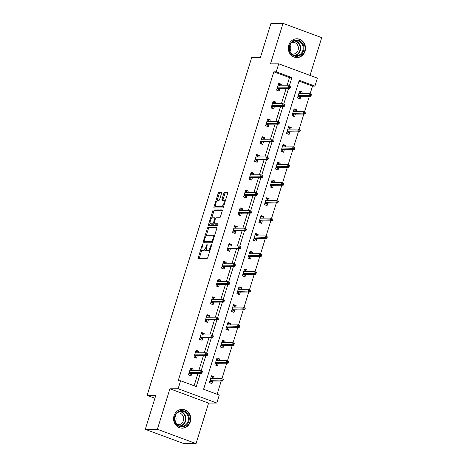 <?xml version="1.0" encoding="UTF-8"?>
<svg xmlns="http://www.w3.org/2000/svg" width="467" height="467" viewBox="0 0 467 467"><rect width="100%" height="100%" fill="white"/><g stroke="black" fill="none" stroke-linecap="round" stroke-linejoin="round"><path stroke-width="0.7" d="M202.649 244.632A0.829 0.315 -69.7 0 0 202.071 245.414L198.387 257.317A1.185 0.449 -69.7 0 0 198.452 258.42A1.185 0.449 -69.7 0 0 198.516 258.432L207.056 258.391A1.185 0.449 -69.7 0 0 207.879 257.27L211.563 245.373A0.829 0.315 -69.7 0 0 211.516 244.597A0.829 0.315 -69.7 0 0 211.469 244.591A0.829 0.315 -69.7 0 0 210.897 245.373L210.419 246.915A3.783 1.436 -69.7 0 1 207.792 250.505L207.079 250.51A3.783 1.436 -69.7 0 1 206.881 250.475A3.783 1.436 -69.7 0 1 206.671 246.932L207.15 245.391A0.829 0.315 -69.7 0 0 207.103 244.62A0.829 0.315 -69.7 0 0 207.062 244.609A0.829 0.315 -69.7 0 0 206.484 245.397L206.011 246.938A3.783 1.436 -69.7 0 1 203.378 250.528L202.672 250.528A3.783 1.436 -69.7 0 1 202.468 250.493A3.783 1.436 -69.7 0 1 202.264 246.955L202.736 245.414A0.829 0.315 -69.7 0 0 202.69 244.638A0.829 0.315 -69.7 0 0 202.649 244.632M288.746 45.171A9.398 8.604 89.7 0 0 296.942 57.581A9.398 8.604 89.7 0 0 305.05 51.201A9.398 8.604 89.7 0 0 296.854 38.79A9.398 8.604 89.7 0 0 288.746 45.171M174.033 415.747A9.398 8.604 89.7 0 0 182.229 428.157A9.398 8.604 89.7 0 0 190.338 421.771A9.398 8.604 89.7 0 0 182.142 409.361A9.398 8.604 89.7 0 0 174.033 415.747M221.446 193.636A1.185 0.449 -69.7 0 0 221.376 192.527A1.185 0.449 -69.7 0 0 221.317 192.515L218.918 192.527A1.185 0.449 -69.7 0 0 218.101 193.647L214.009 206.863A1.185 0.449 -69.7 0 0 214.073 207.973A1.185 0.449 -69.7 0 0 214.137 207.984L222.677 207.943A1.185 0.449 -69.7 0 0 223.495 206.823L227.587 193.607A1.185 0.449 -69.7 0 0 227.522 192.497A1.185 0.449 -69.7 0 0 227.458 192.486L224.563 192.503A1.185 0.449 -69.7 0 0 223.746 193.624L221.994 199.281A1.185 0.449 -69.7 0 0 222.058 200.384A1.185 0.449 -69.7 0 0 222.123 200.396L223.553 200.39A3.164 1.203 -69.7 0 1 223.728 200.419A3.164 1.203 -69.7 0 1 223.827 203.589A3.164 1.203 -69.7 0 1 221.702 206.379L216.081 206.408A3.164 1.203 -69.7 0 1 215.912 206.379A3.164 1.203 -69.7 0 1 215.807 203.203A3.164 1.203 -69.7 0 1 217.931 200.413L218.871 200.413A1.185 0.449 -69.7 0 0 219.694 199.292L221.446 193.636M286.977 85.776L289.505 77.61L273.82 71.813L276.236 71.801L278.711 63.816L317.391 78.117L314.916 86.103L299.236 80.306L203.594 389.268L219.28 395.064L216.805 403.05L178.125 388.748L180.601 380.763L196.28 386.565L200.384 373.302M145.29 429.348L157.373 429.29L196.052 443.592L183.969 443.65L145.29 429.348L155.815 395.351L147.117 395.391L251.725 57.447L260.423 57.406L270.948 23.408L283.031 23.35L270.492 63.851L278.711 63.816M196.052 443.592L208.586 403.091L169.912 388.789L157.373 429.29M169.912 388.789L178.125 388.748M273.82 71.813L178.184 380.774L180.601 380.763M208.136 227.359A1.185 0.449 -69.7 0 0 207.319 228.48L203.227 241.696A1.185 0.449 -69.7 0 0 203.291 242.799A1.185 0.449 -69.7 0 0 203.355 242.811L211.895 242.77A1.185 0.449 -69.7 0 0 212.713 241.649L216.805 228.433A1.185 0.449 -69.7 0 0 216.741 227.33A1.185 0.449 -69.7 0 0 216.676 227.318L208.136 227.359L209.181 227.744A1.185 0.449 -69.7 0 0 208.364 228.865L206.099 236.168M208.615 224.277L212.707 211.066A1.185 0.449 -69.7 0 1 213.53 209.94L222.07 209.899A1.185 0.449 -69.7 0 1 222.129 209.911A1.185 0.449 -69.7 0 1 222.193 211.02L220.447 216.676A1.185 0.449 -69.7 0 1 219.624 217.797L216.163 217.815A1.185 0.449 -69.7 0 0 215.34 218.935L214.178 222.689A1.185 0.449 -69.7 0 0 214.242 223.792A1.185 0.449 -69.7 0 0 214.306 223.804L217.914 223.786A0.829 0.315 -69.7 0 1 217.955 223.798A0.829 0.315 -69.7 0 1 217.984 224.627A0.829 0.315 -69.7 0 1 217.424 225.357L208.743 225.398A1.185 0.449 -69.7 0 1 208.679 225.386A1.185 0.449 -69.7 0 1 208.615 224.277L209.66 224.668L210.127 223.173M310.03 75.391L321.71 37.652L283.031 23.35M147.117 395.391L154.91 398.275M194.114 385.76L197.967 373.314M198.819 370.553L203.478 355.515M204.33 352.754L208.988 337.717M209.841 334.956L214.499 319.918M215.351 317.157L220.004 302.12M220.862 299.359L225.514 284.321M226.372 281.56L231.025 266.523M231.877 263.762L236.535 248.724M237.388 245.963L242.046 230.926M242.898 228.165L247.551 213.127M248.409 210.366L253.061 195.329M253.92 192.567L258.572 177.53M259.424 174.769L264.083 159.732M264.935 156.97L269.593 141.933M270.446 139.172L275.104 124.134M275.956 121.373L280.609 106.336M281.467 103.575L286.119 88.537M192.696 370.582L193.18 369.029L190.565 368.06L188.446 374.908L191.056 375.871L191.844 373.343M198.206 352.783L198.685 351.231L196.076 350.262L193.957 357.109L196.566 358.072L197.354 355.545M203.717 334.985L204.196 333.432L201.581 332.463L199.462 339.311L202.077 340.274L202.859 337.746M209.228 317.186L209.706 315.634L207.091 314.665L204.972 321.512L207.587 322.475L208.37 319.948M214.732 299.388L215.217 297.835L212.602 296.866L210.483 303.713L213.098 304.677L213.88 302.149M220.243 281.589L220.728 280.037L218.112 279.068L215.993 285.915L218.609 286.878L219.391 284.35M225.754 263.791L226.232 262.238L223.623 261.269L221.504 268.116L224.113 269.08L224.901 266.552M231.264 245.992L231.743 244.439L229.134 243.47L227.015 250.318L229.624 251.281L230.412 248.753M236.775 228.194L237.254 226.641L234.638 225.672L232.519 232.519L235.135 233.488L235.917 230.955M242.285 210.395L242.764 208.842L240.149 207.873L238.03 214.721L240.645 215.69L241.427 213.156M247.79 192.597L248.275 191.044L245.66 190.075L243.54 196.922L246.156 197.891L246.938 195.358M253.301 174.798L253.785 173.245L251.17 172.276L249.051 179.124L251.666 180.093L252.449 177.559M258.811 157L259.29 155.447L256.681 154.478L254.562 161.325L257.171 162.294L257.959 159.761M264.322 139.201L264.801 137.648L262.185 136.679L260.066 143.527L262.682 144.496L263.464 141.962M269.833 121.402L270.311 119.85L267.696 118.881L265.577 125.728L268.192 126.697L268.974 124.164M275.337 103.604L275.822 102.051L273.207 101.082L271.088 107.93L273.703 108.899L274.485 106.365M280.848 85.805L281.332 84.253L278.717 83.284L276.598 90.131L279.213 91.1L279.996 88.567M217.114 394.265L221.206 381.031M221.988 378.509L226.717 363.233M227.499 360.711L232.227 345.434M233.01 342.912L237.738 327.636M238.514 325.114L243.249 309.837M244.025 307.315L248.753 292.038M249.536 289.517L254.264 274.24M255.046 271.718L259.775 256.441M260.557 253.92L265.285 238.643M266.067 236.121L270.796 220.844M271.572 218.322L276.306 203.046M277.083 200.524L281.811 185.247M282.593 182.725L287.322 167.449M288.104 164.927L292.832 149.65M293.615 147.128L298.343 131.852M299.125 129.33L303.854 114.053M304.63 111.531L309.364 96.255M310.141 93.733L312.499 86.115L298.985 81.118M213.606 378.311L214.084 376.758L211.469 375.789L209.35 382.636L211.965 383.605L212.748 381.072M219.116 360.512L219.595 358.96L216.98 357.991L214.861 364.838L217.476 365.807L218.258 363.273M224.621 342.714L225.106 341.161L222.49 340.192L220.371 347.039L222.987 348.008L223.769 345.475M230.132 324.915L230.616 323.362L228.001 322.393L225.882 329.241L228.497 330.21L229.279 327.676M235.642 307.117L236.121 305.564L233.512 304.595L231.393 311.442L234.002 312.411L234.79 309.878M241.153 289.318L241.632 287.765L239.016 286.796L236.897 293.644L239.513 294.613L240.295 292.079M246.664 271.52L247.142 269.967L244.527 268.998L242.408 275.845L245.023 276.814L245.805 274.281M252.168 253.721L252.653 252.168L250.038 251.205L247.919 258.047L250.534 259.016L251.316 256.482M257.679 235.923L258.163 234.37L255.548 233.407L253.429 240.248L256.044 241.217L256.827 238.684M263.19 218.124L263.668 216.571L261.059 215.608L258.94 222.45L261.549 223.419L262.337 220.885M268.7 200.325L269.179 198.773L266.569 197.81L264.45 204.651L267.06 205.62L267.848 203.087M274.211 182.527L274.689 180.974L272.074 180.011L269.955 186.853L272.57 187.822L273.353 185.288M279.721 164.728L280.2 163.176L277.585 162.212L275.466 169.054L278.081 170.023L278.863 167.49M285.226 146.93L285.711 145.377L283.095 144.414L280.976 151.255L283.592 152.224L284.374 149.691M290.737 129.131L291.221 127.579L288.606 126.615L286.487 133.457L289.102 134.426L289.884 131.892M296.247 111.333L296.726 109.78L294.117 108.817L291.998 115.658L294.607 116.627L295.395 114.094M301.758 93.534L302.237 91.981L299.621 91.018L297.502 97.86L300.118 98.829L300.906 96.295M312.499 86.115L314.916 86.103M208.586 403.091L216.805 403.05M289.307 86.033L291.922 77.598L276.236 71.801M201.154 370.81L205.894 355.504M206.665 353.011L211.405 337.705M212.176 335.213L216.916 319.907M217.686 317.414L222.42 302.108M223.197 299.616L227.931 284.31M228.702 281.817L233.442 266.511M234.212 264.018L238.952 248.713M239.723 246.22L244.463 230.914M245.233 228.421L249.968 213.115M250.744 210.623L255.478 195.317M256.249 192.824L260.989 177.518M261.759 175.026L266.499 159.72M267.27 157.227L272.01 141.921M272.781 139.429L277.521 124.123M278.291 121.63L283.025 106.324M283.802 103.832L288.536 88.526M289.505 77.61L291.922 77.598M214.084 376.758L211.166 376.77M193.18 369.029L190.262 369.041M198.685 351.231L195.772 351.242M219.595 358.96L216.676 358.971M204.196 333.432L201.277 333.444M225.106 341.161L222.187 341.173M209.706 315.634L206.788 315.645M230.616 323.362L227.698 323.374M215.217 297.835L212.298 297.847M236.121 305.564L233.208 305.576M220.728 280.037L217.809 280.048M241.632 287.765L238.713 287.777M226.232 262.238L223.319 262.25M247.142 269.967L244.223 269.979M231.743 244.439L228.83 244.451M252.653 252.168L249.734 252.18M237.254 226.641L234.335 226.653M258.163 234.37L255.245 234.381M242.764 208.842L239.845 208.854M263.668 216.571L260.755 216.583M248.275 191.044L245.356 191.056M269.179 198.773L266.266 198.784M253.785 173.245L250.867 173.257M274.689 180.974L271.771 180.986M259.29 155.447L256.377 155.458M280.2 163.176L277.281 163.187M264.801 137.648L261.888 137.66M285.711 145.377L282.792 145.389M270.311 119.85L267.393 119.861M291.221 127.579L288.302 127.59M275.822 102.051L272.903 102.063M296.726 109.78L293.813 109.792M281.332 84.253L278.414 84.264M302.237 91.981L299.324 91.993M202.468 250.493L203.513 250.884A3.783 1.436 -69.7 0 0 203.717 250.919L202.672 250.528M206.309 249.086A3.783 1.436 -69.7 0 1 204.429 250.913L203.717 250.919M206.881 250.475L207.926 250.861A3.783 1.436 -69.7 0 0 208.124 250.896L207.079 250.51M210.138 249.968A3.783 1.436 -69.7 0 1 208.837 250.89L208.124 250.896M201.937 249.617L199.438 257.702A1.185 0.449 -69.7 0 0 199.321 258.432M216.916 227.709L209.181 227.744M204.511 241.305L204.272 242.081A1.185 0.449 -69.7 0 0 204.161 242.805M204.272 240.458A0.829 0.315 -69.7 0 0 204.318 241.235A0.829 0.315 -69.7 0 0 204.359 241.241L211.855 241.206A0.829 0.315 -69.7 0 0 212.432 240.417L212.934 238.795A3.783 1.436 -69.7 0 0 212.73 235.257A3.783 1.436 -69.7 0 0 212.526 235.222L207.401 235.245A3.783 1.436 -69.7 0 0 204.774 238.835L204.272 240.458M205.322 241.597A0.829 0.315 -69.7 0 0 205.363 241.62A0.829 0.315 -69.7 0 0 205.404 241.626L204.359 241.241M212.73 241.591L205.404 241.626M214.3 236.524A3.783 1.436 -69.7 0 0 213.775 235.642L212.73 235.257M211.574 218.486L213.752 211.452L212.707 211.066M222.31 210.29L214.575 210.331A1.185 0.449 -69.7 0 0 213.752 211.452M215.234 224.148A1.185 0.449 -69.7 0 0 215.287 224.183A1.185 0.449 -69.7 0 0 215.351 224.189L218.077 224.178M212.567 217.832A3.164 1.203 -69.7 0 0 210.442 220.622A3.164 1.203 -69.7 0 0 210.541 223.792A3.164 1.203 -69.7 0 0 210.71 223.821L212.695 223.81A1.185 0.449 -69.7 0 0 213.512 222.689L214.674 218.941A1.185 0.449 -69.7 0 0 214.61 217.832A1.185 0.449 -69.7 0 0 214.546 217.82L212.567 217.832M210.541 223.792L211.586 224.178A3.164 1.203 -69.7 0 0 211.755 224.207L210.71 223.821M215.287 224.183L214.242 223.792A1.185 0.449 -69.7 0 1 213.74 224.201L211.755 224.207M215.666 218.223A1.185 0.449 -69.7 0 0 215.655 218.217A1.185 0.449 -69.7 0 0 215.591 218.206L214.668 217.867M209.66 224.668A1.185 0.449 -69.7 0 0 209.549 225.392M215.912 206.379L216.957 206.764A3.164 1.203 -69.7 0 0 217.126 206.793L216.081 206.408M223.699 206.157A3.164 1.203 -69.7 0 1 222.747 206.77L217.126 206.793M225.182 201.382A3.164 1.203 -69.7 0 0 224.773 200.804L223.728 200.419M227.698 192.877L225.608 192.889A1.185 0.449 -69.7 0 0 224.79 194.009L223.039 199.666A1.185 0.449 -69.7 0 0 222.928 200.39M215.503 205.801L215.053 207.249A1.185 0.449 -69.7 0 0 214.943 207.978M221.556 192.906L219.963 192.912A1.185 0.449 -69.7 0 0 219.146 194.038L216.98 201.026M210.442 383.039L209.391 382.52M211.154 376.816L212.567 377.336L212.263 378.317M211.405 381.078L210.798 383.039M209.969 380.634L211.166 381.078L211.242 381.615L209.829 381.09M222.952 380.412L223.302 379.268L222.257 378.883L221.901 380.021L222.952 380.412L222.596 381.025L220.716 380.331L221.352 378.276L210.687 378.323M222.257 378.883L223.302 379.268M221.901 380.021L210.051 380.377M222.596 381.025L211.166 381.078M191.353 370.588L191.657 369.607L190.25 369.082M189.538 375.31L188.481 374.791M189.894 375.31L190.332 373.88L188.925 373.361M189.065 372.905L190.262 373.349L190.332 373.88L190.501 373.349M190.262 373.349L201.691 373.296L199.806 372.596L189.147 372.648M200.997 372.292L202.042 372.678L202.392 371.539L201.347 371.154L200.997 372.292L199.806 372.596L200.442 370.547L189.777 370.594M201.347 371.154L202.392 371.539M201.691 373.296L202.042 372.678M180.338 410.785A8.132 7.449 -90.3 0 1 189.1 417.171A8.132 7.449 -90.3 0 1 183.262 426.733A8.132 7.449 -90.3 0 1 174.495 420.353A8.132 7.449 -90.3 0 1 180.338 410.785M182.912 426.143A7.53 6.894 89.7 0 0 188.417 418.006A7.53 6.894 89.7 0 0 181.523 411.234A7.53 6.894 89.7 0 0 180.204 411.38A7.53 6.894 89.7 0 0 174.699 419.518A7.53 6.894 89.7 0 0 181.593 426.289A7.53 6.894 89.7 0 0 182.912 426.143M175.259 415.694A5.931 5.429 -90.3 0 1 175.283 421.888M177.145 412.974A5.931 5.429 -90.3 0 1 177.191 412.962A5.931 5.429 -90.3 0 1 178.231 412.851A5.931 5.429 -90.3 0 1 183.659 418.181A5.931 5.429 -90.3 0 1 179.322 424.591A5.931 5.429 -90.3 0 1 178.283 424.707A5.931 5.429 -90.3 0 1 177.197 424.591M180.811 428.035A9.334 8.552 89.7 0 0 181.844 428.099A9.334 8.552 89.7 0 0 183.478 427.918A9.334 8.552 89.7 0 0 190.308 417.825A9.334 8.552 89.7 0 0 181.756 409.425A9.334 8.552 89.7 0 0 180.723 409.495M303.568 50.798A8.132 7.449 -90.3 0 1 294.128 55.888A8.132 7.449 -90.3 0 1 289.452 45.579A8.132 7.449 -90.3 0 1 298.898 40.483A8.132 7.449 -90.3 0 1 303.568 50.798M289.733 45.772A7.53 6.894 89.7 0 0 296.306 55.719A7.53 6.894 89.7 0 0 302.803 50.605A7.53 6.894 89.7 0 0 296.236 40.658A7.53 6.894 89.7 0 0 289.733 45.772M289.966 45.124A5.931 5.429 -90.3 0 1 290.497 50.138A5.931 5.429 -90.3 0 1 289.995 51.312M291.852 42.398A5.931 5.429 -90.3 0 1 292.943 42.275A5.931 5.429 -90.3 0 1 298.115 50.103A5.931 5.429 -90.3 0 1 292.996 54.131A5.931 5.429 -90.3 0 1 291.91 54.014M295.523 57.459A9.334 8.552 89.7 0 0 296.557 57.523A9.334 8.552 89.7 0 0 304.612 51.183A9.334 8.552 89.7 0 0 296.469 38.849A9.334 8.552 89.7 0 0 295.436 38.924M215.952 365.241L214.896 364.721M216.665 359.018L218.071 359.537L217.768 360.518M216.916 363.279L216.309 365.241M215.48 362.836L216.676 363.279L216.752 363.816L215.34 363.291M228.456 362.614L228.812 361.47L227.768 361.084L227.411 362.223L228.456 362.614L228.106 363.227L226.226 362.532L226.863 360.477L216.198 360.524M227.768 361.084L228.812 361.47M227.411 362.223L215.561 362.579M228.106 363.227L216.676 363.279M221.463 347.442L220.406 346.923M222.175 341.219L223.582 341.739L223.279 342.72M222.426 345.481L221.819 347.442M220.99 345.037L222.187 345.481L222.257 346.018L220.85 345.492M233.967 344.815L234.323 343.671L233.278 343.286L232.922 344.424L233.967 344.815L233.617 345.428L231.737 344.734L232.373 342.679L221.708 342.725M233.278 343.286L234.323 343.671M232.922 344.424L221.072 344.78M233.617 345.428L222.187 345.481M196.864 352.789L197.167 351.809L195.755 351.283M195.048 357.512L193.992 356.992M195.399 357.512L195.842 356.082L194.435 355.562M194.576 355.107L195.766 355.55L195.842 356.082L196.006 355.55M195.766 355.55L207.202 355.498L205.317 354.797L194.651 354.85M206.507 354.494L207.552 354.879L207.903 353.741L206.858 353.356L206.507 354.494L205.317 354.797L205.953 352.748L195.288 352.795M206.858 353.356L207.903 353.741M207.202 355.498L207.552 354.879M202.374 334.991L202.678 334.01L201.265 333.485M200.559 339.713L199.502 339.194M200.909 339.713L201.353 338.289L199.94 337.764M200.086 337.308L201.277 337.752L201.353 338.289L201.516 337.752M201.277 337.752L212.707 337.699L210.827 336.999L200.162 337.051M212.018 336.695L213.063 337.081L213.413 335.942L212.368 335.557L212.018 336.695L210.827 336.999L211.463 334.95L200.798 334.997M212.368 335.557L213.413 335.942M212.707 337.699L213.063 337.081M226.974 329.644L225.917 329.124M227.686 323.421L229.093 323.94L228.789 324.921M227.937 327.682L227.33 329.644M226.501 327.239L227.698 327.682L227.768 328.219L226.361 327.694M239.478 327.017L239.834 325.873L238.783 325.487L238.433 326.626L239.478 327.017L239.127 327.63L237.242 326.935L237.878 324.88L227.213 324.927M238.783 325.487L239.834 325.873M238.433 326.626L226.583 326.982M239.127 327.63L227.698 327.682M232.484 311.845L231.428 311.326M233.191 305.622L234.603 306.142L234.3 307.123M233.442 309.884L232.835 311.845M232.011 309.44L233.208 309.884L233.278 310.421L231.871 309.895M244.988 309.218L245.338 308.074L244.294 307.689L243.943 308.827L244.988 309.218L244.638 309.831L242.752 309.136L243.389 307.082L232.724 307.128M244.294 307.689L245.338 308.074M243.943 308.827L232.087 309.183M244.638 309.831L233.208 309.884M237.995 294.047L236.938 293.527M238.701 287.824L240.114 288.343L239.81 289.324M238.952 292.085L238.345 294.047M237.522 291.642L238.713 292.085L238.789 292.622L237.376 292.097M250.499 291.42L250.849 290.276L249.804 289.89L249.454 291.029L250.499 291.42L250.143 292.033L248.263 291.338L248.899 289.283L238.234 289.33M249.804 289.89L250.849 290.276M249.454 291.029L237.598 291.385M250.143 292.033L238.713 292.085M207.879 317.192L208.189 316.212L206.776 315.686M206.064 321.915L205.013 321.395M206.42 321.915L206.863 320.49L205.451 319.965M205.591 319.51L206.788 319.953L206.863 320.49L207.027 319.953M206.788 319.953L218.217 319.901L216.338 319.2L205.673 319.253M217.523 318.897L218.568 319.282L218.924 318.144L217.879 317.758L217.523 318.897L216.338 319.2L216.974 317.151L206.309 317.198M217.879 317.758L218.924 318.144M218.217 319.901L218.568 319.282M213.39 299.394L213.693 298.413L212.287 297.888M211.574 304.116L210.518 303.597M211.93 304.116L212.368 302.692L210.961 302.167M211.102 301.711L212.298 302.155L212.368 302.692L212.538 302.155M212.298 302.155L223.728 302.102L221.848 301.402L211.183 301.454M223.033 301.098L224.078 301.484L224.434 300.345L223.389 299.96L223.033 301.098L221.848 301.402L222.485 299.353L211.82 299.4M223.389 299.96L224.434 300.345M223.728 302.102L224.078 301.484M218.9 281.595L219.204 280.614L217.797 280.089M217.085 286.318L216.028 285.798M217.441 286.318L217.879 284.893L216.472 284.368M216.612 283.913L217.809 284.356L217.879 284.893L218.048 284.356M217.809 284.356L229.239 284.304L227.359 283.603L216.694 283.656M228.544 283.3L229.589 283.685L229.945 282.547L228.9 282.161L228.544 283.3L227.359 283.603L227.989 281.554L217.33 281.601M228.9 282.161L229.945 282.547M229.239 284.304L229.589 283.685M243.5 276.248L242.449 275.728M244.212 270.025L245.624 270.545L245.315 271.525M244.463 274.287L243.856 276.248M243.027 273.843L244.223 274.287L244.299 274.824L242.887 274.298M256.004 273.621L256.36 272.477L255.315 272.092L254.959 273.236L256.004 273.621L255.653 274.234L253.774 273.539L254.41 271.485L243.745 271.531M255.315 272.092L256.36 272.477M254.959 273.236L243.109 273.586M255.653 274.234L244.223 274.287M224.411 263.797L224.715 262.816L223.308 262.291M222.596 268.519L221.539 268M222.952 268.519L223.389 267.095L221.983 266.569M222.123 266.114L223.319 266.558L223.389 267.095L223.559 266.558M223.319 266.558L234.749 266.505L232.864 265.805L222.204 265.857M234.055 265.501L235.099 265.886L235.45 264.748L234.405 264.363L234.055 265.501L232.864 265.805L233.5 263.756L222.835 263.802M234.405 264.363L235.45 264.748M234.749 266.505L235.099 265.886M249.01 258.449L247.954 257.93M249.722 252.227L251.129 252.746L250.826 253.727M249.973 256.488L249.366 258.449M248.537 256.044L249.734 256.488L249.804 257.025L248.397 256.5M261.514 255.823L261.87 254.678L260.825 254.293L260.469 255.437L261.514 255.823L261.164 256.436L259.284 255.741L259.921 253.686L249.255 253.733M260.825 254.293L261.87 254.678M260.469 255.437L248.619 255.788M261.164 256.436L249.734 256.488M229.922 245.998L230.225 245.017L228.812 244.492M228.106 250.721L227.05 250.201M228.456 250.721L228.9 249.296L227.487 248.771M227.633 248.316L228.824 248.759L228.9 249.296L229.063 248.759M228.824 248.759L240.26 248.707L238.374 248.006L227.709 248.059M239.565 247.703L240.61 248.088L240.96 246.95L239.915 246.564L239.565 247.703L238.374 248.006L239.011 245.957L228.345 246.004M239.915 246.564L240.96 246.95M240.26 248.707L240.61 248.088M254.521 240.651L253.464 240.131M255.233 234.428L256.64 234.948L256.336 235.928M255.484 238.69L254.877 240.651M254.048 238.246L255.245 238.69L255.315 239.227L253.908 238.701M267.025 238.024L267.381 236.88L266.336 236.495L265.98 237.639L267.025 238.024L266.675 238.637L264.795 237.942L265.425 235.888L254.766 235.934M266.336 236.495L267.381 236.88M265.98 237.639L254.13 237.989M266.675 238.637L255.245 238.69M235.432 228.2L235.736 227.219L234.323 226.693M233.611 232.922L232.56 232.403M233.967 232.922L234.411 231.498L232.998 230.972M233.138 230.517L234.335 230.961L234.411 231.498L234.574 230.961M234.335 230.961L245.765 230.908L243.885 230.208L233.22 230.26M245.07 229.904L246.121 230.289L246.471 229.151L245.426 228.766L245.07 229.904L243.885 230.208L244.521 228.159L233.856 228.205M245.426 228.766L246.471 229.151M245.765 230.908L246.121 230.289M260.031 222.852L258.975 222.333M260.744 216.63L262.15 217.149L261.847 218.13M260.995 220.891L260.388 222.852M259.559 220.447L260.755 220.891L260.825 221.428L259.418 220.909M272.535 220.226L272.886 219.081L271.841 218.696L271.49 219.84L272.535 220.226L272.185 220.838L270.3 220.144L270.936 218.089L260.271 218.136M271.841 218.696L272.886 219.081M271.49 219.84L259.64 220.19M272.185 220.838L260.755 220.891M240.937 210.401L241.241 209.42L239.834 208.895M239.122 215.124L238.071 214.604M239.478 215.124L239.921 213.699L238.509 213.174M238.649 212.718L239.845 213.162L239.921 213.699L240.085 213.162M239.845 213.162L251.275 213.11L249.396 212.409L238.73 212.462M250.581 212.106L251.625 212.497L251.982 211.353L250.937 210.967L250.581 212.106L249.396 212.409L250.032 210.36L239.367 210.407M250.937 210.967L251.982 211.353M251.275 213.11L251.625 212.497M265.542 205.054L264.485 204.534M266.248 198.831L267.661 199.351L267.358 200.331M266.499 203.092L265.892 205.054M265.069 202.649L266.26 203.092L266.336 203.63L264.923 203.11M278.046 202.427L278.396 201.283L277.351 200.898L277.001 202.042L278.046 202.427L277.696 203.04L275.81 202.345L276.446 200.29L265.781 200.337M277.351 200.898L278.396 201.283M277.001 202.042L265.145 202.392M277.696 203.04L266.26 203.092M246.448 192.602L246.751 191.622L245.344 191.096M244.632 197.325L243.576 196.805M244.988 197.325L245.426 195.901L244.019 195.375M244.159 194.92L245.356 195.364L245.426 195.901L245.595 195.364M245.356 195.364L256.786 195.311L254.906 194.611L244.241 194.663M256.091 194.307L257.136 194.698L257.492 193.554L256.447 193.169L256.091 194.307L254.906 194.611L255.542 192.562L244.877 192.608M256.447 193.169L257.492 193.554M256.786 195.311L257.136 194.698M271.047 187.255L269.996 186.736M271.759 181.033L273.172 181.552L272.868 182.533M272.01 185.294L271.403 187.255M270.58 184.85L271.771 185.294L271.847 185.831L270.434 185.311M283.557 184.628L283.907 183.484L282.862 183.099L282.506 184.243L283.557 184.628L283.2 185.241L281.321 184.547L281.957 182.492L271.292 182.539M282.862 183.099L283.907 183.484M282.506 184.243L270.656 184.593M283.2 185.241L271.771 185.294M251.958 174.804L252.262 173.823L250.855 173.298M250.143 179.526L249.086 179.007M250.499 179.526L250.937 178.102L249.53 177.577M249.67 177.121L250.867 177.565L250.937 178.102L251.106 177.565M250.867 177.565L262.296 177.513L260.411 176.818L249.752 176.865M261.602 176.508L262.647 176.9L263.003 175.755L261.952 175.37L261.602 176.508L260.411 176.818L261.047 174.763L250.388 174.81M261.952 175.37L263.003 175.755M262.296 177.513L262.647 176.9M276.557 169.457L275.507 168.937M277.27 163.234L278.676 163.754L278.373 164.734M277.521 167.495L276.913 169.457M276.085 167.052L277.281 167.495L277.357 168.032L275.944 167.513M289.061 166.83L289.417 165.686L288.373 165.3L288.016 166.445L289.061 166.83L288.711 167.443L286.831 166.748L287.468 164.693L276.803 164.74M288.373 165.3L289.417 165.686M288.016 166.445L276.166 166.795M288.711 167.443L277.281 167.495M257.469 157.005L257.772 156.025L256.36 155.499M255.653 161.728L254.597 161.208M256.004 161.728L256.447 160.304L255.04 159.778M255.18 159.323L256.377 159.767L256.447 160.304L256.617 159.767M256.377 159.767L267.807 159.714L265.921 159.019L255.256 159.066M267.112 158.71L268.157 159.101L268.507 157.957L267.463 157.572L267.112 158.71L265.921 159.019L266.558 156.965L255.893 157.011M267.463 157.572L268.507 157.957M267.807 159.714L268.157 159.101M282.068 151.658L281.011 151.139M282.78 145.435L284.187 145.955L283.883 146.936M283.031 149.697L282.424 151.658M281.595 149.253L282.792 149.697L282.862 150.234L281.455 149.714M294.572 149.031L294.928 147.887L293.883 147.502L293.527 148.646L294.572 149.031L294.222 149.644L292.342 148.95L292.978 146.895L282.313 146.942M293.883 147.502L294.928 147.887M293.527 148.646L281.677 148.996M294.222 149.644L282.792 149.697M262.979 139.207L263.283 138.226L261.87 137.701M261.164 143.929L260.107 143.41M261.514 143.929L261.958 142.505L260.545 141.98M260.691 141.524L261.882 141.968L261.958 142.505L262.121 141.968M261.882 141.968L273.312 141.915L271.432 141.221L260.767 141.267M272.623 140.911L273.668 141.303L274.018 140.158L272.973 139.773L272.623 140.911L271.432 141.221L272.068 139.166L261.403 139.213M272.973 139.773L274.018 140.158M273.312 141.915L273.668 141.303M287.579 133.86L286.522 133.34M288.291 127.637L289.698 128.156L289.394 129.137M288.542 131.898L287.935 133.86M287.106 131.455L288.302 131.898L288.373 132.435L286.966 131.916M300.083 131.233L300.439 130.089L299.388 129.703L299.038 130.848L300.083 131.233L299.732 131.846L297.847 131.151L298.483 129.096L287.824 129.143M299.388 129.703L300.439 130.089M299.038 130.848L287.187 131.198M299.732 131.846L288.302 131.898M268.484 121.408L268.794 120.428L267.381 119.902M266.669 126.131L265.618 125.611M267.025 126.131L267.468 124.707L266.056 124.181M266.196 123.726L267.393 124.169L267.468 124.707L267.632 124.169M267.393 124.169L278.822 124.117L276.943 123.422L266.278 123.469M278.128 123.113L279.173 123.504L279.529 122.36L278.484 121.975L278.128 123.113L276.943 123.422L277.579 121.367L266.914 121.414M278.484 121.975L279.529 122.36M278.822 124.117L279.173 123.504M293.089 116.061L292.033 115.542M293.796 109.838L295.208 110.358L294.905 111.339M294.052 114.1L293.439 116.061M292.616 113.656L293.813 114.1L293.883 114.637L292.476 114.117M305.593 113.434L305.943 112.29L304.898 111.905L304.548 113.049L305.593 113.434L305.243 114.047L303.357 113.353L303.994 111.298L293.329 111.35M304.898 111.905L305.943 112.29M304.548 113.049L292.692 113.399M305.243 114.047L293.813 114.1M273.995 103.61L274.298 102.629L272.891 102.104M272.179 108.332L271.123 107.813M272.535 108.332L272.979 106.908L271.566 106.383M271.706 105.927L272.903 106.371L272.979 106.908L273.142 106.371M272.903 106.371L284.333 106.318L282.453 105.624L271.788 105.67M283.638 105.314L284.683 105.705L285.039 104.561L283.994 104.176L283.638 105.314L282.453 105.624L283.09 103.569L272.424 103.616M283.994 104.176L285.039 104.561M284.333 106.318L284.683 105.705M298.6 98.263L297.543 97.743M299.306 92.04L300.719 92.559L300.415 93.54M299.557 96.301L298.95 98.263M298.127 95.858L299.318 96.301L299.394 96.838L297.981 96.319M311.104 95.636L311.454 94.492L310.409 94.106L310.059 95.25L311.104 95.636L310.748 96.249L308.868 95.554L309.504 93.499L298.839 93.552M310.409 94.106L311.454 94.492M310.059 95.25L298.203 95.601M310.748 96.249L299.318 96.301M279.505 85.811L279.809 84.831L278.402 84.305M277.69 90.534L276.633 90.014M278.046 90.534L278.484 89.109L277.077 88.584M277.217 88.129L278.414 88.572L278.484 89.109L278.653 88.572M278.414 88.572L289.844 88.52L287.964 87.825L277.299 87.872M289.149 87.516L290.194 87.907L290.55 86.763L289.505 86.377L289.149 87.516L287.964 87.825L288.594 85.77L277.935 85.817M289.505 86.377L290.55 86.763M289.844 88.52L290.194 87.907M202.666 245.636L202.071 245.414M211.493 245.595L210.897 245.373M207.079 245.619L206.484 245.397M204.429 250.913L203.378 250.528M206.607 247.16L206.011 246.938M208.837 250.89L207.792 250.505M211.014 247.136L210.419 246.915M199.438 257.702L198.387 257.317M204.272 242.081L203.227 241.696M208.364 228.865L207.319 228.48M212.748 241.538L211.855 241.206M213.028 240.639L212.432 240.417M213.53 239.016L212.934 238.795M214.575 210.331L213.53 209.94M215.351 224.189L214.306 223.804M213.74 224.201L212.695 223.81M214.12 222.911L213.512 222.689M215.269 219.157L214.674 218.941M222.747 206.77L221.702 206.379M223.039 199.666L221.994 199.281M224.79 194.009L223.746 193.624M225.608 192.889L224.563 192.503M215.053 207.249L214.009 206.863M219.146 194.038L218.101 193.647M219.963 192.912L218.918 192.527M180.262 411.363A7.53 6.894 -90.3 0 1 185.936 418.706A7.53 6.894 -90.3 0 1 180.396 426.155A7.53 6.894 -90.3 0 1 180.332 426.173M179.655 425.997A7.279 6.672 89.7 0 0 180.11 425.916A7.279 6.672 89.7 0 0 185.463 418.49A7.279 6.672 89.7 0 0 179.591 411.544M294.975 40.792A7.53 6.894 -90.3 0 1 300.287 50.617A7.53 6.894 -90.3 0 1 295.045 55.596M294.368 55.421A7.279 6.672 89.7 0 0 299.832 50.535A7.279 6.672 89.7 0 0 294.298 40.973M205.363 241.62L204.318 241.235M215.655 218.217L214.61 217.832M181.844 428.099L181.254 428.099M181.756 409.425L181.167 409.425M296.469 38.849L295.88 38.854M296.557 57.523L295.967 57.523"/></g></svg>
